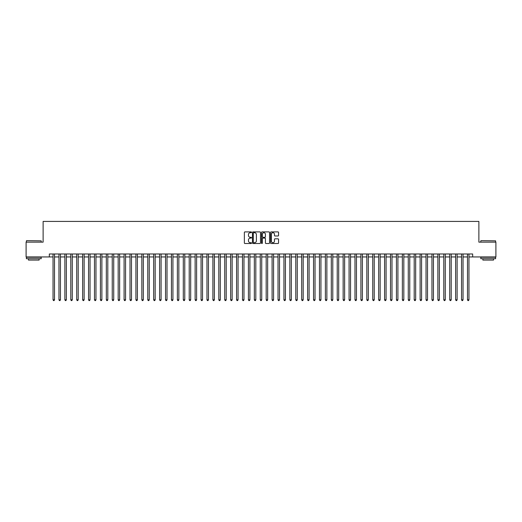 <?xml version="1.0" encoding="UTF-8"?>
<svg xmlns="http://www.w3.org/2000/svg" width="522" height="522" viewBox="0 0 522 522"><rect width="100%" height="100%" fill="white"/><g stroke="black" fill="none" stroke-linecap="round" stroke-linejoin="round"><path stroke-width="0.78" d="M251.526 232.297A0.405 0.405 0 0 0 251.121 231.892L244.948 231.892A0.581 0.581 0 0 0 244.368 232.473L244.368 242.932A0.581 0.581 0 0 0 244.948 243.513L251.121 243.513A0.405 0.405 0 0 0 251.526 243.108A0.405 0.405 0 0 0 251.121 242.697L250.319 242.697A1.86 1.86 0 0 1 248.459 240.838L248.459 239.97A1.86 1.86 0 0 1 250.319 238.11L251.121 238.11A0.405 0.405 0 0 0 251.526 237.699A0.405 0.405 0 0 0 251.121 237.295L250.319 237.295A1.86 1.86 0 0 1 248.459 235.435L248.459 234.567A1.86 1.86 0 0 1 250.319 232.708L251.121 232.708A0.405 0.405 0 0 0 251.526 232.297M277.985 235.99A0.581 0.581 0 0 0 278.565 235.409L278.565 232.473A0.581 0.581 0 0 0 277.985 231.892L271.127 231.892A0.581 0.581 0 0 0 270.546 232.473L270.546 242.932A0.581 0.581 0 0 0 271.127 243.513L277.985 243.513A0.581 0.581 0 0 0 278.565 242.932L278.565 239.389A0.581 0.581 0 0 0 277.985 238.808L275.048 238.808A0.581 0.581 0 0 0 274.468 239.389L274.468 241.144A1.553 1.553 0 0 1 272.915 242.697A1.553 1.553 0 0 1 271.362 241.144L271.362 234.261A1.553 1.553 0 0 1 272.915 232.708A1.553 1.553 0 0 1 274.468 234.261L274.468 235.409A0.581 0.581 0 0 0 275.048 235.99L277.985 235.99M49.336 256.941L26.1 256.941L26.1 242.143L43.124 242.143L43.124 221.419L478.876 221.419L478.876 242.143L495.9 242.143L495.9 256.941L472.664 256.941L472.664 253.986L49.336 253.986L49.336 256.941L53.042 256.941M260.491 232.473A0.581 0.581 0 0 0 259.91 231.892L253.053 231.892A0.581 0.581 0 0 0 252.472 232.473L252.472 242.932A0.581 0.581 0 0 0 253.053 243.513L259.91 243.513A0.581 0.581 0 0 0 260.491 242.932L260.491 232.473M262.09 231.892L268.947 231.892A0.581 0.581 0 0 1 269.528 232.473L269.528 242.932A0.581 0.581 0 0 1 268.947 243.513L266.011 243.513A0.581 0.581 0 0 1 265.43 242.932L265.43 238.691A0.581 0.581 0 0 0 264.85 238.11L262.905 238.11A0.581 0.581 0 0 0 262.325 238.691L262.325 243.108A0.405 0.405 0 0 1 261.913 243.513A0.405 0.405 0 0 1 261.509 243.108L261.509 232.473A0.581 0.581 0 0 1 262.09 231.892M54.516 256.941L58.96 256.941M60.441 256.941L64.878 256.941M66.359 256.941L70.803 256.941M72.284 256.941L76.721 256.941M78.202 256.941L82.639 256.941M84.12 256.941L88.564 256.941M90.045 256.941L94.482 256.941M95.963 256.941L100.407 256.941M101.881 256.941L106.325 256.941M107.806 256.941L112.243 256.941M113.724 256.941L118.168 256.941M119.642 256.941L124.086 256.941M125.567 256.941L130.004 256.941M131.485 256.941L135.929 256.941M137.41 256.941L141.847 256.941M143.328 256.941L147.772 256.941M149.246 256.941L153.69 256.941M155.171 256.941L159.608 256.941M161.089 256.941L165.533 256.941M167.007 256.941L171.451 256.941M172.932 256.941L177.369 256.941M178.85 256.941L183.294 256.941M184.775 256.941L189.212 256.941M190.693 256.941L195.13 256.941M196.611 256.941L201.055 256.941M202.536 256.941L206.973 256.941M208.454 256.941L212.898 256.941M214.372 256.941L218.816 256.941M220.297 256.941L224.734 256.941M226.215 256.941L230.659 256.941M232.14 256.941L236.577 256.941M238.058 256.941L242.495 256.941M243.976 256.941L248.42 256.941M249.901 256.941L254.338 256.941M255.819 256.941L260.263 256.941M261.737 256.941L266.181 256.941M267.662 256.941L272.099 256.941M273.58 256.941L278.024 256.941M279.505 256.941L283.942 256.941M285.423 256.941L289.86 256.941M291.341 256.941L295.785 256.941M297.266 256.941L301.703 256.941M303.184 256.941L307.628 256.941M309.102 256.941L313.546 256.941M315.027 256.941L319.464 256.941M320.945 256.941L325.389 256.941M326.87 256.941L331.307 256.941M332.788 256.941L337.225 256.941M338.706 256.941L343.15 256.941M344.631 256.941L349.068 256.941M350.549 256.941L354.993 256.941M356.467 256.941L360.911 256.941M362.392 256.941L366.829 256.941M368.31 256.941L372.754 256.941M374.228 256.941L378.672 256.941M380.153 256.941L384.59 256.941M386.071 256.941L390.515 256.941M391.996 256.941L396.433 256.941M397.914 256.941L402.358 256.941M403.832 256.941L408.276 256.941M409.757 256.941L414.194 256.941M415.675 256.941L420.119 256.941M421.593 256.941L426.037 256.941M427.518 256.941L431.955 256.941M433.436 256.941L437.88 256.941M439.361 256.941L443.798 256.941M445.279 256.941L449.716 256.941M451.197 256.941L455.641 256.941M457.122 256.941L461.559 256.941M463.04 256.941L467.484 256.941M468.958 256.941L472.664 256.941M253.692 232.708A0.405 0.405 0 0 0 253.287 233.112L253.287 242.293A0.405 0.405 0 0 0 253.692 242.697L254.534 242.697A1.86 1.86 0 0 0 256.393 240.838L256.393 234.567A1.86 1.86 0 0 0 254.534 232.708L253.692 232.708M265.43 234.287A1.553 1.553 0 0 0 263.878 232.734A1.553 1.553 0 0 0 262.325 234.287L262.325 236.714A0.581 0.581 0 0 0 262.905 237.295L264.85 237.295A0.581 0.581 0 0 0 265.43 236.714L265.43 234.287M54.516 253.986L54.516 299.811L53.042 299.811L53.042 253.986M54.516 299.811L54.073 300.581L53.485 300.581L53.042 299.811M26.576 240.662L41.199 240.838L26.576 240.662M33.799 258.723L26.394 258.723L26.394 257.242L41.199 257.242L41.199 258.723L33.799 258.723M39.124 258.723L39.124 260.08L28.469 260.08L28.469 258.723M480.977 240.662L495.606 240.838L480.977 240.662M488.201 258.723L480.801 258.723L480.801 257.242L495.606 257.242L495.606 258.723L488.201 258.723M493.531 258.723L493.531 260.08L482.876 260.08L482.876 258.723M60.441 253.986L60.441 299.811L58.96 299.811L58.96 253.986M60.441 299.811L59.997 300.581L59.404 300.581L58.96 299.811M66.359 253.986L66.359 299.811L64.878 299.811L64.878 253.986M66.359 299.811L65.916 300.581L65.322 300.581L64.878 299.811M72.284 253.986L72.284 299.811L70.803 299.811L70.803 253.986M72.284 299.811L71.834 300.581L71.246 300.581L70.803 299.811M78.202 253.986L78.202 299.811L76.721 299.811L76.721 253.986M78.202 299.811L77.758 300.581L77.165 300.581L76.721 299.811M84.12 253.986L84.12 299.811L82.639 299.811L82.639 253.986M84.12 299.811L83.677 300.581L83.083 300.581L82.639 299.811M90.045 253.986L90.045 299.811L88.564 299.811L88.564 253.986M90.045 299.811L89.601 300.581L89.008 300.581L88.564 299.811M95.963 253.986L95.963 299.811L94.482 299.811L94.482 253.986M95.963 299.811L95.519 300.581L94.926 300.581L94.482 299.811M101.881 253.986L101.881 299.811L100.407 299.811L100.407 253.986M101.881 299.811L101.438 300.581L100.85 300.581L100.407 299.811M107.806 253.986L107.806 299.811L106.325 299.811L106.325 253.986M107.806 299.811L107.362 300.581L106.769 300.581L106.325 299.811M113.724 253.986L113.724 299.811L112.243 299.811L112.243 253.986M113.724 299.811L113.281 300.581L112.687 300.581L112.243 299.811M119.642 253.986L119.642 299.811L118.168 299.811L118.168 253.986M119.642 299.811L119.199 300.581L118.611 300.581L118.168 299.811M125.567 253.986L125.567 299.811L124.086 299.811L124.086 253.986M125.567 299.811L125.123 300.581L124.53 300.581L124.086 299.811M131.485 253.986L131.485 299.811L130.004 299.811L130.004 253.986M131.485 299.811L131.042 300.581L130.448 300.581L130.004 299.811M137.41 253.986L137.41 299.811L135.929 299.811L135.929 253.986M137.41 299.811L136.966 300.581L136.373 300.581L135.929 299.811M143.328 253.986L143.328 299.811L141.847 299.811L141.847 253.986M143.328 299.811L142.884 300.581L142.291 300.581L141.847 299.811M149.246 253.986L149.246 299.811L147.772 299.811L147.772 253.986M149.246 299.811L148.803 300.581L148.215 300.581L147.772 299.811M155.171 253.986L155.171 299.811L153.69 299.811L153.69 253.986M155.171 299.811L154.727 300.581L154.134 300.581L153.69 299.811M161.089 253.986L161.089 299.811L159.608 299.811L159.608 253.986M161.089 299.811L160.645 300.581L160.052 300.581L159.608 299.811M167.007 253.986L167.007 299.811L165.533 299.811L165.533 253.986M167.007 299.811L166.564 300.581L165.976 300.581L165.533 299.811M172.932 253.986L172.932 299.811L171.451 299.811L171.451 253.986M172.932 299.811L172.488 300.581L171.895 300.581L171.451 299.811M178.85 253.986L178.85 299.811L177.369 299.811L177.369 253.986M178.85 299.811L178.407 300.581L177.813 300.581L177.369 299.811M184.775 253.986L184.775 299.811L183.294 299.811L183.294 253.986M184.775 299.811L184.331 300.581L183.737 300.581L183.294 299.811M190.693 253.986L190.693 299.811L189.212 299.811L189.212 253.986M190.693 299.811L190.249 300.581L189.656 300.581L189.212 299.811M196.611 253.986L196.611 299.811L195.13 299.811L195.13 253.986M196.611 299.811L196.168 300.581L195.58 300.581L195.13 299.811M202.536 253.986L202.536 299.811L201.055 299.811L201.055 253.986M202.536 299.811L202.092 300.581L201.499 300.581L201.055 299.811M208.454 253.986L208.454 299.811L206.973 299.811L206.973 253.986M208.454 299.811L208.01 300.581L207.417 300.581L206.973 299.811M214.372 253.986L214.372 299.811L212.898 299.811L212.898 253.986M214.372 299.811L213.929 300.581L213.341 300.581L212.898 299.811M220.297 253.986L220.297 299.811L218.816 299.811L218.816 253.986M220.297 299.811L219.853 300.581L219.26 300.581L218.816 299.811M226.215 253.986L226.215 299.811L224.734 299.811L224.734 253.986M226.215 299.811L225.772 300.581L225.178 300.581L224.734 299.811M232.14 253.986L232.14 299.811L230.659 299.811L230.659 253.986M232.14 299.811L231.696 300.581L231.102 300.581L230.659 299.811M238.058 253.986L238.058 299.811L236.577 299.811L236.577 253.986M238.058 299.811L237.614 300.581L237.021 300.581L236.577 299.811M243.976 253.986L243.976 299.811L242.495 299.811L242.495 253.986M243.976 299.811L243.533 300.581L242.945 300.581L242.495 299.811M249.901 253.986L249.901 299.811L248.42 299.811L248.42 253.986M249.901 299.811L249.457 300.581L248.863 300.581L248.42 299.811M255.819 253.986L255.819 299.811L254.338 299.811L254.338 253.986M255.819 299.811L255.375 300.581L254.782 300.581L254.338 299.811M261.737 253.986L261.737 299.811L260.263 299.811L260.263 253.986M261.737 299.811L261.294 300.581L260.706 300.581L260.263 299.811M267.662 253.986L267.662 299.811L266.181 299.811L266.181 253.986M267.662 299.811L267.218 300.581L266.625 300.581L266.181 299.811M273.58 253.986L273.58 299.811L272.099 299.811L272.099 253.986M273.58 299.811L273.137 300.581L272.543 300.581L272.099 299.811M279.505 253.986L279.505 299.811L278.024 299.811L278.024 253.986M279.505 299.811L279.055 300.581L278.467 300.581L278.024 299.811M285.423 253.986L285.423 299.811L283.942 299.811L283.942 253.986M285.423 299.811L284.979 300.581L284.386 300.581L283.942 299.811M291.341 253.986L291.341 299.811L289.86 299.811L289.86 253.986M291.341 299.811L290.898 300.581L290.304 300.581L289.86 299.811M297.266 253.986L297.266 299.811L295.785 299.811L295.785 253.986M297.266 299.811L296.822 300.581L296.228 300.581L295.785 299.811M303.184 253.986L303.184 299.811L301.703 299.811L301.703 253.986M303.184 299.811L302.74 300.581L302.147 300.581L301.703 299.811M309.102 253.986L309.102 299.811L307.628 299.811L307.628 253.986M309.102 299.811L308.659 300.581L308.071 300.581L307.628 299.811M315.027 253.986L315.027 299.811L313.546 299.811L313.546 253.986M315.027 299.811L314.583 300.581L313.99 300.581L313.546 299.811M320.945 253.986L320.945 299.811L319.464 299.811L319.464 253.986M320.945 299.811L320.501 300.581L319.908 300.581L319.464 299.811M326.87 253.986L326.87 299.811L325.389 299.811L325.389 253.986M326.87 299.811L326.42 300.581L325.832 300.581L325.389 299.811M332.788 253.986L332.788 299.811L331.307 299.811L331.307 253.986M332.788 299.811L332.344 300.581L331.751 300.581L331.307 299.811M338.706 253.986L338.706 299.811L337.225 299.811L337.225 253.986M338.706 299.811L338.263 300.581L337.669 300.581L337.225 299.811M344.631 253.986L344.631 299.811L343.15 299.811L343.15 253.986M344.631 299.811L344.187 300.581L343.593 300.581L343.15 299.811M350.549 253.986L350.549 299.811L349.068 299.811L349.068 253.986M350.549 299.811L350.105 300.581L349.512 300.581L349.068 299.811M356.467 253.986L356.467 299.811L354.993 299.811L354.993 253.986M356.467 299.811L356.024 300.581L355.436 300.581L354.993 299.811M362.392 253.986L362.392 299.811L360.911 299.811L360.911 253.986M362.392 299.811L361.948 300.581L361.354 300.581L360.911 299.811M368.31 253.986L368.31 299.811L366.829 299.811L366.829 253.986M368.31 299.811L367.866 300.581L367.273 300.581L366.829 299.811M374.228 253.986L374.228 299.811L372.754 299.811L372.754 253.986M374.228 299.811L373.785 300.581L373.197 300.581L372.754 299.811M380.153 253.986L380.153 299.811L378.672 299.811L378.672 253.986M380.153 299.811L379.709 300.581L379.116 300.581L378.672 299.811M386.071 253.986L386.071 299.811L384.59 299.811L384.59 253.986M386.071 299.811L385.627 300.581L385.034 300.581L384.59 299.811M391.996 253.986L391.996 299.811L390.515 299.811L390.515 253.986M391.996 299.811L391.552 300.581L390.958 300.581L390.515 299.811M397.914 253.986L397.914 299.811L396.433 299.811L396.433 253.986M397.914 299.811L397.47 300.581L396.877 300.581L396.433 299.811M403.832 253.986L403.832 299.811L402.358 299.811L402.358 253.986M403.832 299.811L403.389 300.581L402.801 300.581L402.358 299.811M409.757 253.986L409.757 299.811L408.276 299.811L408.276 253.986M409.757 299.811L409.313 300.581L408.719 300.581L408.276 299.811M415.675 253.986L415.675 299.811L414.194 299.811L414.194 253.986M415.675 299.811L415.231 300.581L414.638 300.581L414.194 299.811M421.593 253.986L421.593 299.811L420.119 299.811L420.119 253.986M421.593 299.811L421.15 300.581L420.562 300.581L420.119 299.811M427.518 253.986L427.518 299.811L426.037 299.811L426.037 253.986M427.518 299.811L427.074 300.581L426.481 300.581L426.037 299.811M433.436 253.986L433.436 299.811L431.955 299.811L431.955 253.986M433.436 299.811L432.992 300.581L432.399 300.581L431.955 299.811M439.361 253.986L439.361 299.811L437.88 299.811L437.88 253.986M439.361 299.811L438.917 300.581L438.323 300.581L437.88 299.811M445.279 253.986L445.279 299.811L443.798 299.811L443.798 253.986M445.279 299.811L444.835 300.581L444.242 300.581L443.798 299.811M451.197 253.986L451.197 299.811L449.716 299.811L449.716 253.986M451.197 299.811L450.754 300.581L450.166 300.581L449.716 299.811M457.122 253.986L457.122 299.811L455.641 299.811L455.641 253.986M457.122 299.811L456.678 300.581L456.084 300.581L455.641 299.811M463.04 253.986L463.04 299.811L461.559 299.811L461.559 253.986M463.04 299.811L462.596 300.581L462.003 300.581L461.559 299.811M468.958 253.986L468.958 299.811L467.484 299.811L467.484 253.986M468.958 299.811L468.515 300.581L467.927 300.581L467.484 299.811M26.394 242.143L26.394 240.838M41.199 242.143L41.199 240.838M480.801 242.143L480.801 240.838M495.606 242.143L495.606 240.838"/></g></svg>
